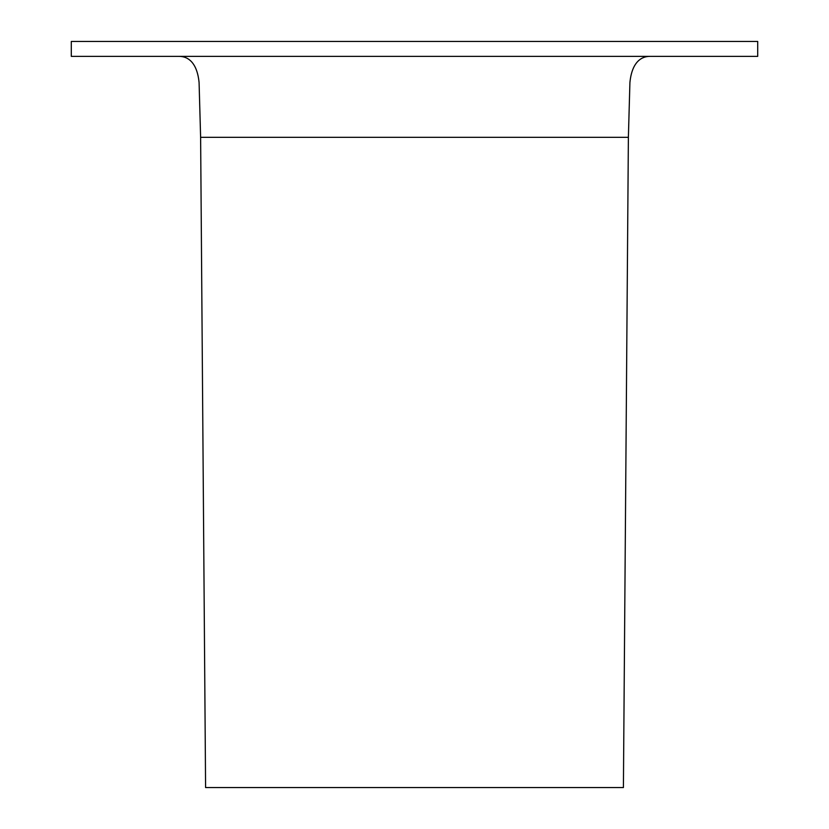 <?xml version="1.0" encoding="UTF-8"?>
<svg xmlns="http://www.w3.org/2000/svg" width="829" height="829" viewBox="0 0 829 829"><rect width="100%" height="100%" fill="white"/><g stroke="black" fill="none" stroke-linecap="round" stroke-linejoin="round"><path stroke-width="1.24" d="M71.294 56.372L757.706 56.372L757.706 41.45L71.294 41.45L71.294 56.372M628.382 137.334L200.618 137.334L205.592 787.55L623.408 787.55L628.382 137.334L629.916 82.537C632.04 60.931 642.371 56.227 650.143 56.372M200.618 137.334L199.084 82.537C196.96 60.931 186.629 56.227 178.857 56.372"/></g></svg>
